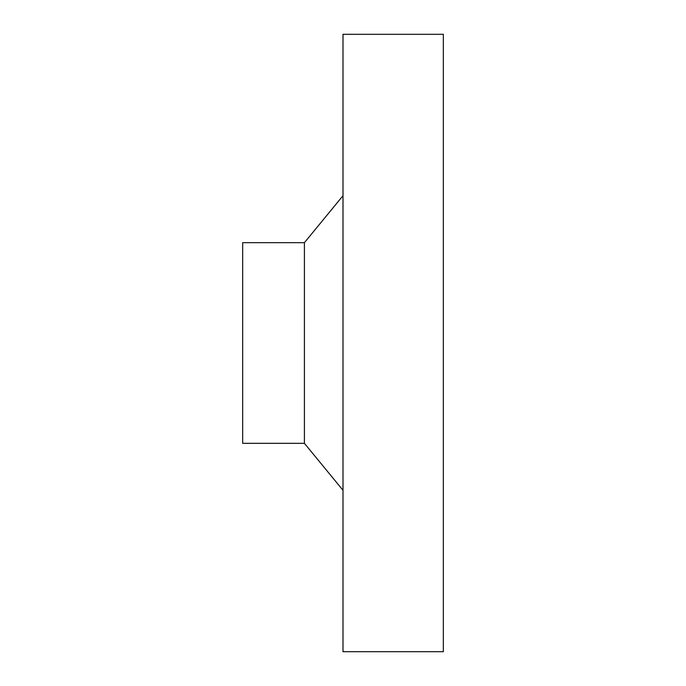 <?xml version="1.0" encoding="UTF-8"?>
<svg xmlns="http://www.w3.org/2000/svg" width="686" height="686" viewBox="0 0 686 686"><rect width="100%" height="100%" fill="white"/><g stroke="black" fill="none" stroke-linecap="round" stroke-linejoin="round"><path stroke-width="1.03" d="M304.413 242.673L242.673 242.673L242.673 443.328L304.413 443.328L304.413 242.673L343 195.699M443.328 651.7L443.328 34.3L343 34.3L343 651.7L443.328 651.7M304.413 443.328L343 490.301"/></g></svg>
